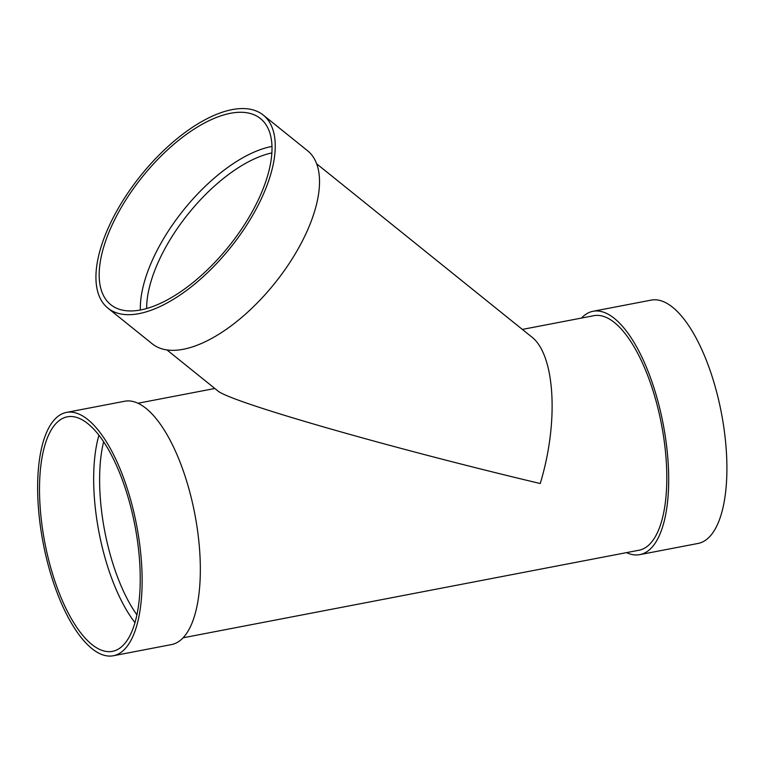 <?xml version="1.0" encoding="UTF-8"?>
<svg xmlns="http://www.w3.org/2000/svg" width="765" height="765" viewBox="0 0 765 765"><rect width="100%" height="100%" fill="white"/><g stroke="black" fill="none" stroke-linecap="round" stroke-linejoin="round"><path stroke-width="1.15" d="M140.358 309.968A119.426 55.463 128.8 0 1 183.581 209.993A119.426 55.463 128.8 0 1 272.024 146.421M263.294 115.104L307.578 150.753A123.901 57.538 128.8 0 1 274.692 283.346A123.901 57.538 128.8 0 1 152.178 343.772L107.894 308.123A123.901 57.538 128.8 0 1 137.365 179.852A123.901 57.538 128.8 0 1 259.01 112.283A123.901 57.538 128.8 0 1 263.294 115.104A123.901 57.538 128.8 0 1 230.418 247.697A123.901 57.538 128.8 0 1 107.894 308.123M256.361 115.869A119.426 55.463 128.8 0 1 260.483 118.594A119.426 55.463 128.8 0 1 228.792 246.397A119.426 55.463 128.8 0 1 110.705 304.633A119.426 55.463 128.8 0 1 139.106 180.999A119.426 55.463 128.8 0 1 256.361 115.869M134.946 622.605A119.426 45.852 79.1 0 1 94.344 497.298A119.426 45.852 79.1 0 1 98.943 435.18M40.191 507.702A119.426 45.852 79.1 0 1 67.339 416.81A119.426 45.852 79.1 0 1 134.898 525.44A119.426 45.852 79.1 0 1 112.398 651.369A119.426 45.852 79.1 0 1 40.191 507.702M38.336 506.707A123.901 47.573 79.1 0 1 66.498 412.411A123.901 47.573 79.1 0 1 136.591 525.115A123.901 47.573 79.1 0 1 113.239 655.768A123.901 47.573 79.1 0 1 38.336 506.707M316.71 163.853L531.455 336.743C555.046 354.348 559.081 421.869 540.224 483.528C387.922 447.362 228.333 401.434 217.556 390.666L166.923 349.901M522.352 329.419L593.917 315.677A119.426 45.852 79.1 0 1 661.467 424.307A119.426 45.852 79.1 0 1 638.966 550.236L183.045 637.8M581.467 318.068A123.901 47.573 79.1 0 1 593.066 311.279A123.901 47.573 79.1 0 1 663.159 423.982A123.901 47.573 79.1 0 1 639.808 554.635A123.901 47.573 79.1 0 1 626.516 552.626M593.066 311.279L651.273 300.1A123.901 47.573 79.1 0 1 721.366 412.804A123.901 47.573 79.1 0 1 698.015 543.456L639.808 554.635M66.498 412.411L124.705 401.233A123.901 47.573 79.1 0 1 194.798 513.937A123.901 47.573 79.1 0 1 171.446 644.589L113.239 655.768M146.66 308.477A114.941 53.378 128.8 0 1 188.295 213.789A114.941 53.378 128.8 0 1 271.91 152.904M136.878 614.811A114.941 44.131 79.1 0 1 100.263 497.508A114.941 44.131 79.1 0 1 103.629 441.701M214.841 388.486L137.996 403.241"/></g></svg>
